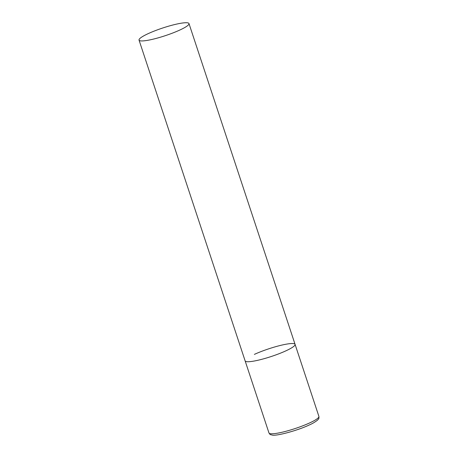 <?xml version="1.0" encoding="UTF-8"?>
<svg xmlns="http://www.w3.org/2000/svg" width="458" height="458" viewBox="0 0 458 458"><rect width="100%" height="100%" fill="white"/><g stroke="black" fill="none" stroke-linecap="round" stroke-linejoin="round"><path stroke-width="0.69" d="M285.832 350.868A26.301 4.042 161.7 0 1 259.909 359.793A26.301 4.042 161.7 0 1 245.127 360.887A26.301 4.042 -18.3 0 0 250.663 361.562A26.301 4.042 -18.3 0 0 279.042 353.719A26.301 4.042 -18.3 0 0 295.072 344.37A26.301 4.042 161.7 0 1 285.832 350.868M254.367 354.389A26.301 4.042 161.7 0 1 280.29 345.464A26.301 4.042 161.7 0 1 295.072 344.37L318.905 416.425A26.301 4.042 161.7 0 1 309.665 422.923A26.301 4.042 161.7 0 1 283.742 431.848A26.301 4.042 161.7 0 1 268.961 432.942C270.741 435.335 269.544 434.236 272.275 435.1C276.523 436.153 297.282 430.657 309.282 424.978C312.196 423.753 314.949 422.139 317.531 420.135L318.465 419.059C318.865 418.99 319.008 418.114 318.905 416.425M183.446 22.9A26.301 4.042 -18.3 0 0 155.067 30.743A26.301 4.042 -18.3 0 0 139.037 40.098A26.301 4.042 -18.3 0 0 144.573 40.773A26.301 4.042 -18.3 0 0 172.952 32.93A26.301 4.042 -18.3 0 0 188.982 23.576A26.301 4.042 -18.3 0 0 183.446 22.9M139.037 40.098L268.961 432.942M295.072 344.37L188.982 23.576"/></g></svg>
